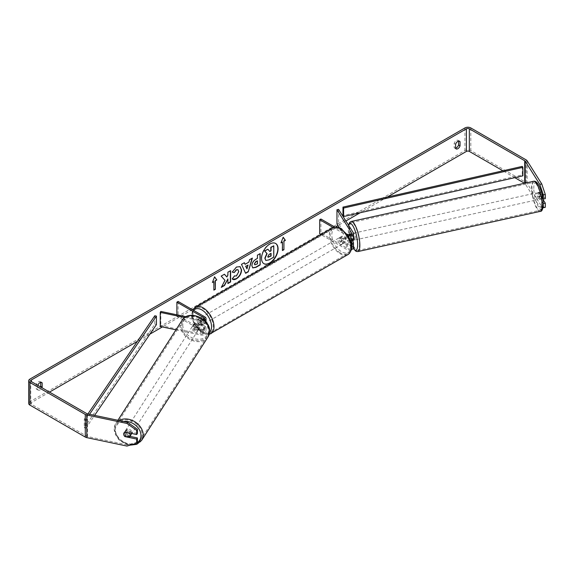 <?xml version="1.0" encoding="UTF-8"?>
<svg xmlns="http://www.w3.org/2000/svg" width="574" height="574" viewBox="0 0 574 574"><rect width="100%" height="100%" fill="white"/><g stroke="black" fill="none" stroke-linecap="round" stroke-linejoin="round"><path stroke-width="0.43" stroke-dasharray="2.87 2.15" d="M194.751 327.89A3.466 2.655 32.2 0 1 193.452 325.358A3.466 2.655 32.2 0 1 193.775 324.195A3.466 2.655 32.2 0 1 194.751 323.37L201.036 324.69A2.425 1.399 0 0 0 204.287 323.37A2.425 1.399 0 0 0 203.583 322.38L198.188 319.273A3.466 2.002 -120 0 0 197.93 319.381A3.466 2.002 -120 0 0 198.188 323.793L203.583 326.907A2.425 1.399 180 0 1 204.287 327.898A2.425 1.399 180 0 1 201.036 329.211L194.751 327.89L194.163 328.83A3.466 2.655 32.2 0 1 192.857 326.297A3.466 2.655 32.2 0 1 193.187 325.135A3.466 2.655 32.2 0 1 194.163 324.31L200.441 325.623A4.154 2.396 0 0 0 206.023 323.37A4.154 2.396 0 0 0 204.803 321.677L199.415 318.563A3.466 2.002 -120 0 0 199.156 318.678A3.466 2.002 -120 0 0 199.415 323.09L204.803 326.197A4.154 2.396 180 0 1 206.023 327.898A4.154 2.396 180 0 1 200.441 330.15L194.163 328.83M175.967 329.813L200.441 334.958A4.154 2.396 0 0 0 206.023 332.705A4.154 2.396 0 0 0 204.803 331.011L178.105 315.592L176.878 316.303L203.583 331.715A2.425 1.399 0 0 1 204.287 332.705A2.425 1.399 0 0 1 201.036 334.018L160.828 325.573L160.232 326.513M184.735 317.515L200.441 320.816A4.154 2.396 0 0 0 204.488 320.421M186.026 316.726L201.036 319.876A2.425 1.399 0 0 0 203.533 319.582M176.878 314.803L176.878 316.303M178.105 301.45L178.105 315.592M160.828 311.431L160.828 325.573M198.188 323.793L199.415 323.09M198.188 319.273L199.415 318.563M194.751 323.37L194.163 324.31M131.03 434.769A3.466 2.683 32.7 0 1 127.363 435.523A3.466 2.683 32.7 0 1 124.859 432.215A3.466 2.683 32.7 0 1 125.197 431.024A3.466 2.683 32.7 0 1 128.777 430.242A3.466 2.683 32.7 0 1 131.367 433.42M123.876 435.099A3.466 2.655 32.2 0 0 124.608 436.254L125.426 434.956A3.466 2.683 32.7 0 0 130.076 435.931L129.243 437.23M199.96 326.721A3.466 2.683 32.7 0 1 199.623 327.912A3.466 2.683 32.7 0 1 199.02 328.522L198.31 329.634A3.466 2.683 32.7 0 1 193.66 328.651L194.371 327.546A3.466 2.683 32.7 0 1 193.452 325.358A3.466 2.683 32.7 0 1 193.79 324.167A3.466 2.683 32.7 0 1 194.392 323.557L193.682 324.662A3.466 2.683 32.7 0 1 198.331 325.637L199.042 324.532A3.466 2.683 32.7 0 1 199.96 326.721M198.898 328.385A3.466 2.683 32.7 0 1 198.554 329.569A3.466 2.683 32.7 0 1 194.887 330.323A3.466 2.683 32.7 0 1 192.383 327.015A3.466 2.683 32.7 0 1 192.728 325.831A3.466 2.683 32.7 0 1 196.394 325.078A3.466 2.683 32.7 0 1 198.898 328.385M194.371 327.546L199.02 328.522M199.042 324.532L194.392 323.557M129.408 433.011L130.097 431.942A3.466 2.683 32.7 0 0 125.448 430.966L124.63 432.265A3.466 2.683 32.7 0 0 124.013 432.875A3.466 2.683 32.7 0 1 124.013 432.875L125.197 431.024M125.448 430.966L130.097 431.942M130.076 435.931L125.426 434.956M198.31 329.634L193.66 328.651M193.682 324.662L198.331 325.637M198.303 329.311A3.466 2.683 32.7 0 1 197.965 330.495A3.466 2.683 32.7 0 1 194.299 331.248A3.466 2.683 32.7 0 1 191.795 327.941A3.466 2.683 32.7 0 1 192.132 326.75A3.466 2.683 32.7 0 1 195.799 326.003A3.466 2.683 32.7 0 1 198.303 329.311M131.963 432.66A3.466 2.683 32.7 0 1 131.625 433.844A3.466 2.683 32.7 0 1 127.959 434.597A3.466 2.683 32.7 0 1 125.455 431.289A3.466 2.683 32.7 0 1 125.792 430.105A3.466 2.683 32.7 0 1 129.459 429.352A3.466 2.683 32.7 0 1 131.963 432.66M115.266 429.151A14.307 11.071 32.7 0 1 116.665 424.243A14.307 11.071 32.7 0 1 131.805 421.151A14.307 11.071 32.7 0 1 142.151 434.798A14.307 11.071 32.7 0 1 140.745 439.706A14.307 11.071 32.7 0 1 125.606 442.805A14.307 11.071 32.7 0 1 115.266 429.151M181.606 325.795A14.307 11.071 32.7 0 1 183.006 320.895A14.307 11.071 32.7 0 1 198.152 317.795A14.307 11.071 32.7 0 1 208.491 331.449A14.307 11.071 32.7 0 1 207.085 336.35A14.307 11.071 32.7 0 1 191.946 339.449A14.307 11.071 32.7 0 1 181.606 325.795M275.534 243.412A11.681 6.745 120 0 0 275.412 243.34A11.681 6.745 120 0 0 269.565 243.914A11.681 6.745 120 0 0 261.938 254.21A11.681 6.745 120 0 0 263.724 263.574A11.681 6.745 120 0 0 263.853 263.638M37.812 385.341A3.466 2.002 120 0 0 37.755 385.491L37.755 389.653L36.284 388.806A3.466 2.002 120 0 0 36.758 389.301A3.466 2.002 120 0 0 38.494 389.129A3.466 2.002 120 0 0 40.453 386.869M37.755 389.653A3.466 2.002 120 0 0 38.228 390.148A3.466 2.002 120 0 0 39.958 389.976A3.466 2.002 120 0 0 41.916 387.715M455.62 148.401L454.156 147.554L454.156 143.392A3.466 2.002 -60 0 1 458.088 140.35A3.466 2.002 -60 0 1 458.561 140.845L458.561 141.075M455.62 148.171A3.466 2.002 -60 0 1 454.63 148.049A3.466 2.002 -60 0 1 454.156 147.554M542.739 198.073L539.079 192.276L541.038 191.867A3.466 0.969 78.1 0 1 541.038 191.867L545.3 198.633M542.925 199.393L541.038 196.394A3.466 0.969 78.1 0 1 540.564 193.373A3.466 0.969 78.1 0 1 541.031 191.867L539.079 192.276A3.466 0.969 -101.9 0 0 538.606 193.79A3.466 0.969 -101.9 0 0 539.079 196.803L543.255 203.426M387.378 197.033L360.092 212.789M345.892 220.983L338.007 225.539M335.474 227.003L193.173 309.156M192.312 309.651L162.349 326.958M149.943 334.118L137.351 341.387M49.515 392.099L31.391 402.561A2.081 1.198 0 0 0 30.781 403.414A2.081 1.198 0 0 0 31.391 404.261L86.753 436.226A2.081 1.198 0 0 0 87.513 436.505L127.636 444.936L126.926 446.063M545.3 207.307L541.748 206.568L527.14 183.4A4.154 2.396 0 0 0 526.171 182.525L470.809 150.56A4.154 2.396 0 0 0 464.933 150.56L29.92 401.714A4.154 2.396 0 0 0 28.7 403.414M40.697 382.327L40.697 382.097A3.466 2.002 120 0 0 40.223 381.602A3.466 2.002 120 0 0 36.284 384.645L36.284 388.806M137.401 433.413L125.684 430.952A3.466 2.655 -147.8 0 0 124.709 431.777A3.466 2.655 -147.8 0 0 125.684 435.472L129.997 436.384M137.401 442.088L127.636 444.936M541.748 206.568L539.79 206.977L525.188 183.816A2.081 1.198 0 0 0 524.708 183.379L524.521 183.271M514.799 177.66L502.917 170.794M539.79 206.977L542.961 207.637M539.079 196.803L541.038 196.394M455.62 144.239L454.156 143.392M125.684 435.472L125.125 436.362M125.684 430.952L124.974 432.079M37.755 385.491L36.284 384.645M273.54 245.694L273.54 257.03L268.897 259.713L265.963 260.481M267.649 249.094L269.708 251.34M212.538 282.135L214.604 276.819M213.621 281.511L213.865 289.856M282.207 241.919L282.207 250.4M283.133 237.356L281.124 242.544M244.854 264.169L248.894 262.117M248.65 261.974L249.582 259.713M249.338 259.57L252.388 258.092M245.392 273.167L241.496 264.377M241.252 264.241L244.388 262.713M246.72 268.711L247.817 264.879M254.827 264.743L257.446 263.846M257.202 263.71L257.202 260.718M252.675 267.828L251.649 265.54C251.835 262.741 253.242 260.574 255.861 259.039L257.446 258.4M257.202 258.257L257.446 255.172M257.202 255.028L260.166 253.6M224.355 274.272L220.933 275.972L224.764 280.205L221.299 287.352M230.361 270.806L227.648 272.09L227.648 275.018L226.651 276.869M227.648 278.813L227.892 283.262M221.055 287.208L221.514 286.943M232.219 272.011L236.28 266.881L240.004 266.566M232.692 279.258L232.255 278.892M232.011 278.749L234.3 275.886M237.894 269.701L238.533 271.495L236.194 275.836L234.278 275.915M270.813 253.443L269.019 254.196L267.563 256.384L267.993 257.202M352.328 240.52L350.936 238.318A3.466 0.969 78.1 0 1 350.463 235.304A3.466 0.969 78.1 0 1 350.936 233.79L349.308 234.135L350.936 233.79L353.225 237.421A4.154 2.396 180 0 1 353.476 238.239M350.527 240.592L349.308 238.662A3.466 0.969 78.1 0 1 348.834 235.641A3.466 0.969 78.1 0 1 349.179 234.199L351.101 233.776A3.466 0.947 77.6 0 1 351.231 233.711A3.466 0.947 77.6 0 1 352.795 236.459L350.843 236.89A3.466 0.947 77.6 0 1 351.209 239.401A3.466 0.947 77.6 0 1 351.116 240.406M350.513 240.542A4.154 2.396 180 0 1 346.38 239.939L340.992 236.825A3.466 2.002 -120 0 0 340.726 236.94A3.466 2.002 -120 0 0 340.992 241.353L346.38 244.459A4.154 2.396 0 0 0 351.532 244.797M338.588 209.395L338.588 223.537L353.225 246.755A4.154 2.396 180 0 1 353.476 247.573M351.345 249.668A4.154 2.396 180 0 1 346.38 249.267L320.923 234.572M339.363 227.684L351.597 247.093A2.425 1.399 180 0 1 351.747 247.573A2.425 1.399 180 0 1 350.248 248.865A2.425 1.399 180 0 1 347.607 248.564L320.909 233.152L319.682 233.855M349.738 234.809L351.597 237.758A2.425 1.399 180 0 1 351.747 238.239A2.425 1.399 180 0 1 350.248 239.53A2.425 1.399 180 0 1 347.607 239.229L342.219 236.115A3.466 2.002 -120 0 0 341.953 236.23A3.466 2.002 -120 0 0 342.219 240.642L347.607 243.756A2.425 1.399 0 0 0 351.331 243.541M348.21 235.742A4.154 2.396 180 0 1 346.38 235.132L333.214 227.526M320.909 219.01L320.909 233.152M347.141 234.156L334.864 227.067M336.96 223.882L338.588 223.537M342.219 240.642L340.992 241.353M342.219 236.115L340.992 236.825M349.308 238.662L350.936 238.318M341.48 237.672A3.466 2.002 60 0 1 343.747 240.728A3.466 2.002 60 0 1 343.216 243.505A3.466 2.002 60 0 1 341.48 243.333A3.466 2.002 60 0 1 339.22 240.276A3.466 2.002 60 0 1 339.751 237.5A3.466 2.002 60 0 1 341.48 237.672M345.433 242.221L343.962 243.067A3.466 2.002 60 0 1 343.948 243.075A3.466 2.002 60 0 1 342.219 242.91A3.466 2.002 60 0 1 340.468 241.051L341.939 240.197A3.466 2.002 60 0 1 341.939 236.237L345.433 238.26A3.466 2.002 60 0 1 345.433 242.221L341.939 240.197M345.433 238.26L343.962 239.107A3.466 2.002 60 0 0 342.219 237.249A3.466 2.002 60 0 0 340.482 237.076A3.466 2.002 60 0 0 340.468 237.091L341.939 236.237M201.409 321.411A3.466 2.002 60 0 1 201.409 325.372L202.88 324.525A3.466 2.002 60 0 1 202.866 324.532A3.466 2.002 60 0 1 201.13 324.36A3.466 2.002 60 0 1 199.379 322.502L197.915 323.349A3.466 2.002 60 0 1 197.915 319.395L201.409 321.411L202.88 320.565A3.466 2.002 60 0 0 201.13 318.706A3.466 2.002 60 0 0 199.4 318.534L199.156 318.678M201.869 318.283A3.466 2.002 60 0 1 204.129 321.332A3.466 2.002 60 0 1 203.598 324.109A3.466 2.002 60 0 1 201.869 323.937A3.466 2.002 60 0 1 199.601 320.888A3.466 2.002 60 0 1 200.132 318.111A3.466 2.002 60 0 1 201.869 318.283M201.409 325.372L197.915 323.349M200.132 318.111L199.4 318.534A3.466 2.002 60 0 1 199.4 318.534L202.88 320.565M340.468 237.091L343.962 239.107M343.962 243.067L340.468 241.051M203.598 324.109L202.866 324.532L199.379 322.502M203.088 317.573A3.466 2.002 60 0 1 205.356 320.629A3.466 2.002 60 0 1 204.825 323.399A3.466 2.002 60 0 1 203.088 323.227A3.466 2.002 60 0 1 200.828 320.177A3.466 2.002 60 0 1 201.359 317.4A3.466 2.002 60 0 1 203.088 317.573M340.26 238.382A3.466 2.002 60 0 1 342.52 241.432A3.466 2.002 60 0 1 341.989 244.208A3.466 2.002 60 0 1 340.26 244.036A3.466 2.002 60 0 1 337.993 240.987A3.466 2.002 60 0 1 338.524 238.21A3.466 2.002 60 0 1 340.26 238.382M340.26 252.89A14.307 8.258 60 0 1 330.911 240.284A14.307 8.258 60 0 1 333.107 228.818A14.307 8.258 60 0 1 340.26 229.528A14.307 8.258 60 0 1 349.602 242.135A14.307 8.258 60 0 1 347.406 253.6A14.307 8.258 60 0 1 340.26 252.89M203.088 332.081A14.307 8.258 60 0 1 193.747 319.474A14.307 8.258 60 0 1 195.935 308.016A14.307 8.258 60 0 1 203.088 308.719A14.307 8.258 60 0 1 212.437 321.325A14.307 8.258 60 0 1 210.242 332.791A14.307 8.258 60 0 1 203.088 332.081M537.293 194.098A3.466 0.947 77.6 0 1 537.73 192.591A3.466 0.947 77.6 0 1 538.972 194.292A3.466 0.947 77.6 0 1 539.66 197.858A3.466 0.947 77.6 0 1 539.223 199.357A3.466 0.947 77.6 0 1 537.981 197.664A3.466 0.947 77.6 0 1 537.293 194.098M537.73 192.591L538.706 192.376A3.466 0.947 77.6 0 0 538.584 192.448L540.859 191.946L542.552 194.629A3.466 0.947 77.6 0 1 542.918 197.14A3.466 0.947 77.6 0 1 542.81 198.195M542.552 194.629L540.27 195.131A3.466 0.947 77.6 0 0 538.706 192.376M542.774 198.31A3.466 0.947 77.6 0 1 542.602 198.575L540.916 195.892A3.466 0.947 77.6 0 1 540.55 193.381A3.466 0.947 77.6 0 1 540.859 191.946M353.699 240.262A3.466 0.947 77.6 0 1 352.458 238.569A3.466 0.947 77.6 0 1 351.769 234.996A3.466 0.947 77.6 0 1 352.206 233.496A3.466 0.947 77.6 0 1 353.476 235.275M352.579 240.47A3.466 0.947 77.6 0 1 351.159 237.722L349.2 238.153A3.466 0.947 77.6 0 1 348.834 235.641A3.466 0.947 77.6 0 1 348.892 234.809M350.843 236.89L349.537 234.823M349.2 238.153L350.685 240.506M540.916 195.892L538.634 196.394A3.466 0.947 77.6 0 0 540.199 199.142A3.466 0.947 77.6 0 0 540.328 199.078L542.602 198.575M538.584 192.448L540.27 195.131M540.328 199.078L538.634 196.394M352.845 240.413L351.159 237.722M351.101 233.776L352.795 236.459M353.397 234.637A3.466 0.947 77.6 0 1 353.835 233.137A3.466 0.947 77.6 0 1 355.069 234.831A3.466 0.947 77.6 0 1 355.765 238.397A3.466 0.947 77.6 0 1 355.328 239.903A3.466 0.947 77.6 0 1 354.086 238.21A3.466 0.947 77.6 0 1 353.397 234.637M535.664 194.457A3.466 0.947 77.6 0 1 536.102 192.95A3.466 0.947 77.6 0 1 537.343 194.651A3.466 0.947 77.6 0 1 538.032 198.217A3.466 0.947 77.6 0 1 537.594 199.716A3.466 0.947 77.6 0 1 536.36 198.023A3.466 0.947 77.6 0 1 535.664 194.457M541.741 204.1A14.307 3.896 77.6 0 1 539.933 210.306A14.307 3.896 77.6 0 1 534.817 203.311A14.307 3.896 77.6 0 1 531.955 188.573A14.307 3.896 77.6 0 1 533.77 182.367A14.307 3.896 77.6 0 1 538.886 189.363A14.307 3.896 77.6 0 1 541.741 204.1M359.475 244.28A14.307 3.896 77.6 0 1 357.659 250.494A14.307 3.896 77.6 0 1 352.544 243.491A14.307 3.896 77.6 0 1 349.688 228.761A14.307 3.896 77.6 0 1 351.496 222.547A14.307 3.896 77.6 0 1 356.612 229.55A14.307 3.896 77.6 0 1 359.475 244.28M522.254 166.403L522.254 174.891L342.972 215.602M522.254 174.891L522.892 175.823M87.908 413.962L84.306 419.257L84.306 427.738L154.815 324.231L154.815 315.75M156.429 324.597L154.815 324.231M84.306 419.257L85.913 419.623L85.913 428.104L94.595 415.368M85.913 419.623L89.537 414.306M84.306 427.738L85.913 428.104M200.441 330.15L200.441 334.958M204.803 326.197L204.803 331.011M201.036 329.211L201.036 334.018M203.583 326.907L203.583 331.715M203.583 319.553L203.583 322.38M204.803 316.87L204.803 321.677M200.441 320.816L200.441 325.623M201.036 319.876L201.036 324.69M119.069 420.512A15.412 11.932 -147.3 0 0 115.733 423.648A15.412 11.932 -147.3 0 0 114.219 428.929A15.412 11.932 -147.3 0 0 125.369 443.637A15.412 11.932 -147.3 0 0 141.678 440.301M136.842 442.977A13.683 10.59 32.7 0 1 136.045 443.408M132.745 444.369A13.683 10.59 32.7 0 1 115.259 430.199A13.683 10.59 32.7 0 1 123.453 421.431M208.018 336.952A15.412 11.932 32.7 0 1 191.709 340.289A15.412 11.932 32.7 0 1 180.566 325.58A15.412 11.932 32.7 0 1 182.073 320.299M182.783 324.999A13.683 10.59 -147.3 0 0 195.583 338.961A13.683 10.59 -147.3 0 0 208.498 330.402A13.683 10.59 -147.3 0 0 195.698 316.439A13.683 10.59 -147.3 0 0 182.783 324.999M31.391 404.261L31.391 402.561M29.92 379.091L29.92 401.714M464.933 127.937L464.933 150.56M87.513 413.876L87.513 436.505M86.753 413.596L86.753 436.226M525.188 183.12L525.188 183.816M527.14 160.777L527.14 183.4M526.171 159.902L526.171 182.525M470.809 127.937L470.809 150.56M353.225 241.941L353.225 246.755M346.38 244.459L346.38 249.267M347.607 243.756L347.607 248.564M351.597 243.247L351.597 247.093M347.607 234.422L347.607 239.229M346.38 235.132L346.38 239.939M353.225 232.613L353.225 237.421M351.597 233.912L351.597 237.758M332.547 227.856A15.412 8.897 -120 0 0 330.186 240.212A15.412 8.897 -120 0 0 340.26 253.794A15.412 8.897 -120 0 0 347.966 254.562M341.48 229.327A13.683 7.9 60 0 1 351.159 246.088A13.683 7.9 60 0 1 341.48 251.677A13.683 7.9 60 0 1 331.808 234.917A13.683 7.9 60 0 1 341.48 229.327M210.794 333.752A15.412 8.897 60 0 1 203.088 332.985A15.412 8.897 60 0 1 193.022 319.402A15.412 8.897 60 0 1 195.382 307.054M193.668 310.441A13.683 7.9 -120 0 0 193.395 321.627A13.683 7.9 -120 0 0 201.869 332.281A13.683 7.9 -120 0 0 209.596 332.296M533.533 181.284A15.412 4.197 -102.4 0 0 531.581 187.971A15.412 4.197 -102.4 0 0 534.659 203.849A15.412 4.197 -102.4 0 0 540.17 211.39M533.798 188.552A13.683 3.724 77.6 0 1 538.326 184.835A13.683 3.724 77.6 0 1 543.155 203.397A13.683 3.724 77.6 0 1 538.627 207.114A13.683 3.724 77.6 0 1 533.798 188.552M357.896 251.57A15.412 4.197 77.6 0 1 352.386 244.029A15.412 4.197 77.6 0 1 349.308 228.158A15.412 4.197 77.6 0 1 351.259 221.464M348.662 225.374A13.683 3.724 -102.4 0 0 348.274 229.457A13.683 3.724 -102.4 0 0 353.283 248.291M206.023 327.898L206.023 332.705M204.287 327.898L204.287 332.705M206.023 322.05L206.023 323.37M204.287 318.563L204.287 323.37M193.775 324.195L193.187 325.135M129.925 445.187L118.847 439.77L114.118 429.266L115.733 423.648L117.907 420.268M199.623 327.912L198.554 329.569M193.79 324.167L192.728 325.831M197.965 330.495L131.625 433.844M183.006 320.895L116.665 424.243M207.085 336.35L140.745 439.706M192.132 326.75L125.792 430.105M38.228 390.148L36.758 389.301M456.093 148.896L454.63 148.049M30.781 380.784L30.781 403.414M459.559 141.197L458.088 140.35M124.709 431.777L123.998 432.904M41.694 382.449L40.223 381.602M351.747 242.766L351.747 247.573M351.747 233.431L351.747 238.239M341.953 236.23L340.726 236.94M209.187 334.405L207.537 334.62L202.227 333.071L194.722 325.171L192.19 318.893L191.687 314.566L192.742 309.903M343.216 243.505L343.948 243.075M339.751 237.5L340.482 237.076M204.825 323.399L341.989 244.208M195.935 308.016L333.107 228.818M210.242 332.791L347.406 253.6M201.359 317.4L338.524 238.21M348.49 225.101L348.167 229.119L349.236 237.643L350.621 242.68L353.189 248.456M351.231 233.711L352.206 233.496M539.223 199.357L540.199 199.142M353.835 233.137L536.102 192.95M357.659 250.494L539.933 210.306M351.496 222.547L533.77 182.367M355.328 239.903L537.594 199.716"/><path stroke-width="0.86" d="M204.488 320.421A4.154 2.396 0 0 0 206.023 318.563A4.154 2.396 0 0 0 204.803 316.87L178.105 301.45L176.878 302.161L176.878 314.803M203.533 319.582A2.425 1.399 0 0 0 204.287 318.563A2.425 1.399 0 0 0 203.583 317.573L176.878 302.161M184.735 317.515L160.232 312.371L160.828 311.431L186.026 316.726M160.232 312.371L160.232 326.513L175.967 329.813M131.367 433.42A3.466 2.683 32.7 0 1 131.367 433.578A3.466 2.683 32.7 0 1 131.03 434.769L129.846 436.613A3.466 2.683 32.7 0 1 129.243 437.23L124.594 436.247A3.466 2.683 32.7 0 1 123.675 434.059A3.466 2.683 32.7 0 1 124.006 432.882M124.63 432.265L129.265 433.234A3.466 2.683 32.7 0 1 130.183 435.429A3.466 2.683 32.7 0 1 129.846 436.613M269.816 263.136A11.681 6.745 120 0 0 277.443 252.84A11.681 6.745 120 0 0 275.656 243.476A11.681 6.745 120 0 0 269.816 244.058A11.681 6.745 120 0 0 262.182 254.354A11.681 6.745 120 0 0 263.968 263.717A11.681 6.745 120 0 0 269.816 263.136M263.853 263.638A11.681 6.745 120 0 0 269.565 262.992A11.681 6.745 120 0 0 277.17 252.811A11.681 6.745 120 0 0 275.534 243.412M458.561 141.075L458.561 145.007A3.466 2.002 -60 0 1 456.359 147.877A3.466 2.002 -60 0 1 455.62 148.171M457.83 148.723A3.466 2.002 -60 0 1 456.093 148.896A3.466 2.002 -60 0 1 455.62 148.401L455.62 144.239A3.466 2.002 -60 0 1 459.559 141.197A3.466 2.002 -60 0 1 460.032 141.692L460.032 145.853A3.466 2.002 -60 0 1 457.83 148.723M225.008 280.349L221.299 287.352L224.52 285.493L227.892 278.957L227.892 283.549L230.612 281.978L230.612 270.663L227.892 272.234L227.892 275.161L226.902 277.005L224.434 274.228L221.177 276.108L225.008 280.349M245.098 264.305L248.894 262.117L249.582 259.713L252.388 258.092L248.241 271.811L245.643 273.31L241.496 264.377L244.388 262.713L245.098 264.305L244.244 262.792M502.917 170.794L469.338 151.414A2.081 1.198 0 0 0 466.404 151.414L387.378 197.033M360.092 212.789L345.892 220.983M338.007 225.539L335.474 227.003M193.173 309.156L192.312 309.651M162.349 326.958L149.943 334.118M137.351 341.387L49.515 392.099M539.79 184.354L541.748 183.945L545.3 194.478L543.348 194.887L539.79 184.354L525.188 161.186A2.081 1.198 0 0 0 524.708 160.749L469.338 128.784A2.081 1.198 0 0 0 466.404 128.784L31.391 379.938A2.081 1.198 0 0 0 30.781 380.784A2.081 1.198 0 0 0 31.391 381.631L86.753 413.596A2.081 1.198 0 0 0 87.513 413.876L127.636 422.313L137.401 429.259L137.401 433.413L136.691 434.54L124.974 432.079A3.466 2.655 32.2 0 0 123.998 432.904A3.466 2.655 32.2 0 0 123.876 435.099M41.916 387.715A3.466 2.002 120 0 0 42.167 387.113L42.167 382.944A3.466 2.002 120 0 0 41.694 382.449A3.466 2.002 120 0 0 37.812 385.341M212.394 282.501L214.604 276.819L216.807 279.954L215.336 280.808L215.336 289.289L213.865 290.135L213.865 281.655L212.394 282.501M283.922 241.209L285.393 240.363L283.183 237.227L280.98 242.91L282.451 242.056L282.451 250.544L283.922 249.697L283.922 241.209L283.922 249.697M251.893 265.712L251.893 265.683C252.079 262.885 253.486 260.718 256.104 259.175L257.446 258.4L257.446 255.172L260.166 253.6L260.166 264.915L255.968 267.341L252.79 267.907L251.893 265.712M234.3 275.886L236.445 275.979L238.777 271.638L238.023 269.766L236.445 269.931L234.228 272.585L232.19 272.083L236.524 267.025L240.126 266.63L241.582 269.988C241.338 273.733 239.616 276.69 236.416 278.856C234.465 279.89 233.073 279.904 232.255 278.892L234.501 276.044M232.814 279.337L232.255 278.892M541.748 183.945L527.14 160.777A4.154 2.396 0 0 0 526.171 159.902L470.809 127.937A4.154 2.396 0 0 0 464.933 127.937L29.92 379.091A4.154 2.396 0 0 0 28.7 380.784A4.154 2.396 0 0 0 29.92 382.485L85.282 414.45A4.154 2.396 0 0 0 86.803 415.009L126.926 423.44L127.636 422.313M40.453 386.869A3.466 2.002 120 0 0 40.697 386.259L40.697 382.327M129.997 436.384L137.401 437.94L136.691 439.067L124.974 436.606A3.466 2.655 32.2 0 1 124.608 436.254M137.401 429.259L136.691 430.385L136.691 434.54M136.691 430.385L126.926 423.44M28.7 380.784L28.7 403.414A4.154 2.396 0 0 0 29.92 405.108L85.282 437.072A4.154 2.396 0 0 0 86.803 437.632L126.926 446.063L136.691 443.214L137.401 442.088L137.401 437.94M136.691 439.067L136.691 443.214M543.348 203.569L545.3 203.16L545.3 207.307L543.348 207.716L543.255 203.426M524.521 183.271L514.799 177.66M543.348 194.887L543.348 199.042L542.739 198.073M542.961 207.637L543.348 207.716M543.348 199.042L545.3 198.633L545.3 194.478M545.3 203.16L542.925 199.393M460.032 141.692L458.899 141.039M460.032 145.853L458.561 145.007M42.167 382.944L41.027 382.291M42.167 387.113L40.697 386.259M265.719 260.338L265.073 258.3L267.089 253.651L264.75 251.046L267.893 249.238L269.866 251.527L271.064 250.838L271.064 247.408L273.784 245.837L273.784 257.174L269.141 259.85L265.92 260.452M265.697 260.323L264.829 258.156L266.845 253.507L264.75 251.046M269.708 251.34L270.813 250.695L270.813 247.265L273.784 245.837M264.506 250.91L267.893 249.238M214.554 276.955L216.807 279.954M216.563 279.818L215.336 280.808M215.092 280.664L215.336 289.289M213.865 289.856L215.092 289.153M212.538 282.135L213.865 281.655M283.678 249.554L282.451 250.257M281.124 242.544L282.451 242.056M283.678 241.066L285.142 240.219L283.133 237.356M248.061 265.023L245.873 266.286L246.964 268.854L248.061 265.023L245.873 266.286M245.629 266.142L246.964 268.854M252.036 258.293L248.241 271.811M247.997 271.667L245.536 273.088M254.605 264.004L254.935 264.829L257.446 263.846L257.446 260.861L256.162 261.601L254.361 263.861L254.827 264.743M254.361 263.861L255.918 261.457L257.446 260.861M259.922 253.744L260.166 264.915M259.922 264.772L255.717 267.197L252.675 267.828M226.902 277.005L224.355 274.272M227.892 283.262L230.361 281.834L230.361 270.806M221.514 286.943L224.276 285.35L227.892 278.957M240.004 266.566L241.331 269.845C241.094 273.597 239.372 276.546 236.172 278.713L232.692 279.258M237.894 269.701L236.194 269.787L234.228 272.585M233.984 272.442L232.219 272.011M267.807 256.521L268.101 257.288L271.064 256.018L271.064 253.299L269.263 254.339L267.807 256.521M267.993 257.202L270.813 255.882L270.813 253.443M348.892 234.809A3.466 0.947 77.6 0 1 349.15 234.206L349.179 234.199A3.466 0.969 78.1 0 1 349.308 234.135L349.738 234.809M351.532 244.797A4.154 2.396 0 0 0 353.476 242.766A4.154 2.396 0 0 0 353.225 241.941L352.328 240.52M353.476 242.766L353.476 247.573A4.154 2.396 180 0 1 351.345 249.668M351.331 243.541A2.425 1.399 0 0 0 351.747 242.766A2.425 1.399 0 0 0 351.597 242.285L350.527 240.592M348.21 235.742A4.154 2.396 180 0 0 353.476 233.431A4.154 2.396 180 0 0 353.225 232.613L338.588 209.395L336.96 209.74L351.597 232.951A2.425 1.399 180 0 1 351.747 233.431A2.425 1.399 180 0 1 350.248 234.723A2.425 1.399 180 0 1 347.607 234.422L347.141 234.156M320.923 234.572L319.682 233.855L319.682 219.713L320.909 219.01L334.864 227.067M333.214 227.526L319.682 219.713M353.476 233.431L353.476 238.239A4.154 2.396 180 0 1 350.513 240.542M336.96 209.74L336.96 223.882L339.363 227.684M353.476 235.275A3.466 0.947 77.6 0 1 354.136 238.755A3.466 0.947 77.6 0 1 353.699 240.262L352.723 240.477A3.466 0.947 77.6 0 1 352.579 240.47M351.116 240.406A3.466 0.947 77.6 0 1 350.893 240.843L352.845 240.413A3.466 0.947 77.6 0 1 352.723 240.477M349.537 234.823L349.15 234.206M342.972 207.114L342.972 215.602L343.604 216.534L343.604 208.046L342.972 207.114L522.254 166.403L522.892 167.335L522.892 175.823L343.604 216.534M522.892 167.335L343.604 208.046M87.908 413.962L154.815 315.75L156.429 316.116L156.429 324.597L94.595 415.368M89.537 414.306L156.429 316.116M203.583 317.573L203.583 319.553M117.907 420.268L182.073 320.299A15.412 11.932 32.7 0 1 198.389 316.956A15.412 11.932 32.7 0 1 209.532 331.664A15.412 11.932 32.7 0 1 208.018 336.952L141.678 440.301A15.412 11.932 -147.3 0 0 143.191 435.02A15.412 11.932 -147.3 0 0 134.66 421.625A15.412 11.932 -147.3 0 0 119.069 420.512M123.453 421.431A13.683 10.59 32.7 0 1 140.974 435.601A13.683 10.59 32.7 0 1 136.842 442.977M136.045 443.408A13.683 10.59 32.7 0 1 132.745 444.369M466.404 128.784L466.404 151.414M31.391 379.938L31.391 381.631M86.803 415.009L86.803 437.632M469.338 128.784L469.338 151.414M524.708 160.749L524.708 183.228M525.188 161.186L525.188 183.12M29.92 382.485L29.92 405.108M85.282 414.45L85.282 437.072M351.597 242.285L351.597 243.247M351.597 232.951L351.597 233.912M347.966 254.562A15.412 8.897 -120 0 0 350.327 242.206A15.412 8.897 -120 0 0 340.26 228.624A15.412 8.897 -120 0 0 332.547 227.856C334.29 226.472 337.146 226.701 341.121 228.538L348.626 236.445L351.152 242.716C352.723 247.294 351.654 251.24 347.966 254.562L209.187 334.405M332.547 227.856L195.382 307.054A15.412 8.897 60 0 1 203.088 307.815A15.412 8.897 60 0 1 213.162 321.397A15.412 8.897 60 0 1 210.794 333.752M209.596 332.296A13.683 7.9 -120 0 0 210.522 321.124A13.683 7.9 -120 0 0 201.869 309.938A13.683 7.9 -120 0 0 193.668 310.441M542.121 204.696A15.412 4.197 -102.4 0 0 539.043 188.824A15.412 4.197 -102.4 0 0 533.533 181.284C538.556 179.913 542.997 194.12 543.262 203.734C543.026 209.108 542 211.662 540.17 211.39A15.412 4.197 -102.4 0 0 542.121 204.696M348.49 225.101L349.738 222.36L351.259 221.464A15.412 4.197 77.6 0 1 356.77 229.004A15.412 4.197 77.6 0 1 359.848 244.883A15.412 4.197 77.6 0 1 357.896 251.57L540.17 211.39M353.283 248.291A13.683 3.724 -102.4 0 0 357.631 244.302A13.683 3.724 -102.4 0 0 353.835 227.656A13.683 3.724 -102.4 0 0 348.662 225.374M206.023 318.563L206.023 322.05M141.678 440.301L136.763 444.319L129.925 445.187M208.018 336.952L209.639 331.334C210.443 318.398 188.401 309.221 182.073 320.299M195.382 307.054L192.742 309.903M351.259 221.464L533.533 181.284M353.189 248.456L356.138 251.398L357.896 251.57"/></g></svg>
